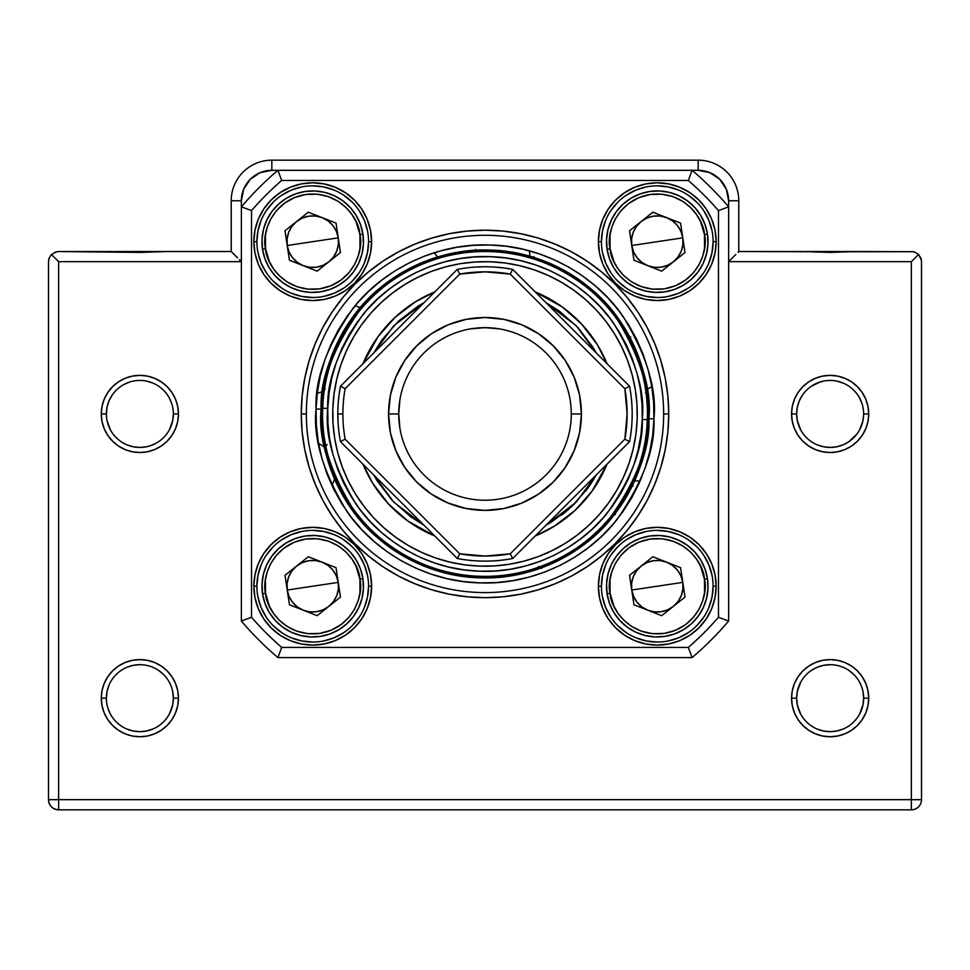 <?xml version="1.0" encoding="UTF-8"?>
<svg xmlns="http://www.w3.org/2000/svg" width="970" height="970" viewBox="0 0 970 970"><rect width="100%" height="100%" fill="white"/><g stroke="black" fill="none" stroke-linecap="round" stroke-linejoin="round"><path stroke-width="1.45" d="M165.737 251.521L139.862 251.521L139.862 252.418L115.03 251.557M856.013 251.521L830.138 251.521L830.138 252.418L812.86 251.897M854.958 251.557L830.138 252.418L805.306 251.557M106.53 417.318L106.36 413.947A33.501 33.501 0 0 0 139.862 447.437A33.501 33.501 0 0 0 173.363 413.947L178.431 413.947A38.57 38.57 0 0 1 139.862 452.517A38.57 38.57 0 0 1 101.28 413.947L106.36 413.947L107.052 407.157L106.36 413.947L107.064 407.145L109.028 400.828L112.071 395.226M106.53 701.54L106.36 698.17A33.501 33.501 0 0 0 139.862 731.671A33.501 33.501 0 0 0 173.363 698.17L178.431 698.17A38.57 38.57 0 0 1 139.862 736.751A38.57 38.57 0 0 1 101.28 698.17L106.36 698.17L107.052 691.392L106.36 698.17L107.064 691.367L109.04 685.062M859.59 714.15L862.948 704.935L863.639 698.17A33.501 33.501 0 0 1 830.138 731.671A33.501 33.501 0 0 1 796.637 698.17L797.34 704.96L796.637 698.17A33.501 33.501 0 0 0 830.138 731.671A33.501 33.501 0 0 0 863.639 698.17L868.72 698.17A38.57 38.57 0 0 1 830.138 736.751A38.57 38.57 0 0 1 791.568 698.17L796.637 698.17L797.34 691.367L796.637 698.17L797.34 691.367L800.699 682.189M859.59 429.916L862.948 420.701L863.639 413.947A33.501 33.501 0 0 1 830.138 447.437A33.501 33.501 0 0 1 796.637 413.947L797.34 420.725L796.637 413.947A33.501 33.501 0 0 0 830.138 447.437A33.501 33.501 0 0 0 863.639 413.947L868.72 413.947A38.57 38.57 0 0 1 830.138 452.517A38.57 38.57 0 0 1 791.568 413.947L796.637 413.947L797.34 407.145L796.637 413.947L797.34 407.145L799.316 400.828L802.348 395.226M116.157 721.85L117.952 723.523L116.157 721.85M116.182 437.64L117.94 439.264L116.182 437.64M129.859 381.974L123.82 384.532M133.072 665.371L139.862 664.68L133.072 665.371L126.67 667.384L133.072 665.371M126.633 444.721L133.072 446.746L139.862 447.437L146.749 446.721M120.971 670.512L123.82 668.766M149.913 730.131L153.102 728.943L146.688 730.968L139.862 731.671L133.072 730.98L126.658 728.967M806.434 721.85L808.24 723.523L806.434 721.85M823.348 665.371L830.138 664.68L823.348 665.371L816.946 667.384L823.348 665.371L816.946 667.384L811.247 670.512L816.946 667.384L823.348 665.371L816.946 667.384M816.91 444.721L823.348 446.746L830.138 447.437L836.964 446.733L843.391 444.709L849.053 441.592L857.031 433.917M806.458 437.64L808.216 439.264L806.458 437.64M816.946 383.15L823.348 381.137L816.946 383.15L823.348 381.137L816.946 383.15L811.247 386.278L820.135 381.974M836.952 730.968L843.391 728.943L836.964 730.968L830.138 731.671L823.348 730.98L816.946 728.967M172.672 420.701L173.363 413.947A33.501 33.501 0 0 1 139.862 447.437A33.501 33.501 0 0 1 106.36 413.947A33.501 33.501 0 0 1 139.862 380.446A33.501 33.501 0 0 1 173.363 413.947L172.672 420.725L173.363 413.947L172.672 420.701L169.301 429.916M164.718 436.403L166.755 433.917M161.153 439.798L163.651 437.518M155.94 443.326L149.913 445.897M112.956 433.905L114.993 436.391M107.052 420.725L110.422 429.928M173.194 694.787L172.66 691.355L173.363 698.17L172.672 704.935L173.363 698.17A33.501 33.501 0 0 1 139.862 731.671A33.501 33.501 0 0 1 106.36 698.17A33.501 33.501 0 0 1 139.862 664.68A33.501 33.501 0 0 1 173.363 698.17L172.672 704.935L169.301 714.15M164.718 720.637L166.755 718.139M155.94 727.561L158.777 725.827M112.956 718.139L114.993 720.625M107.852 708.052L110.422 714.162M853.939 721.741L857.031 718.139M846.216 727.561L849.053 725.827M803.233 718.139L805.27 720.625M797.34 704.96L800.699 714.162M803.233 433.905L805.27 436.391M799.304 427.018L797.34 420.725L800.699 429.928M849.065 441.58L843.391 444.709M107.852 423.817L109.016 427.018M170.975 685.778L169.289 682.165M863.47 694.787L862.791 690.676M861.263 685.778L859.565 682.165M809.477 251.727L738.776 251.521L738.776 200.766A40.607 40.607 0 0 0 698.17 160.159L271.83 160.159A40.607 40.607 0 0 0 231.224 200.766L241.372 200.766L243.688 189.114L250.296 179.232L260.166 172.636L271.83 170.32L698.17 170.32L709.834 172.636L719.704 179.232L726.312 189.114L728.628 200.766L728.628 621.043A319.761 319.761 0 0 1 692.107 657.575L277.893 657.575A319.761 319.761 0 0 1 241.372 621.043L241.372 200.766A30.458 30.458 0 0 1 271.83 170.32L277.893 170.32A319.761 319.761 0 0 0 241.372 206.84L241.372 200.766L231.224 200.766L231.224 251.521L167.192 251.521L139.862 252.418L139.862 251.521L113.987 251.521M732.508 257.79L728.628 261.67L911.351 261.67L911.351 799.68L58.649 799.68L58.649 261.67L241.372 261.67L239.396 259.693L241.372 261.67L58.649 261.67L51.471 254.492L49.276 257.79L48.5 261.67L48.5 799.68L58.649 799.68L58.649 261.67L51.471 254.492L49.276 257.79L51.471 254.492L56.672 251.715L51.471 254.492L49.276 257.79L48.5 261.67L48.5 799.68C49.106 805.852 52.489 809.235 58.649 809.841L911.351 809.841L911.351 799.68L58.649 799.68L58.649 809.841L911.351 809.841A10.149 10.149 0 0 0 921.5 799.68L921.5 261.67L920.724 257.79L918.529 254.492L911.351 261.67L911.351 799.68L921.5 799.68L921.5 261.67L920.724 257.79L921.306 259.693L918.529 254.492L920.724 257.79L918.529 254.492L915.231 252.297L918.529 254.492L915.231 252.297L918.529 254.492L911.351 261.67L728.628 261.67L735.806 254.492M796.637 413.947A33.501 33.501 0 0 1 830.138 380.446A33.501 33.501 0 0 1 863.639 413.947A33.501 33.501 0 0 0 830.138 380.446A33.501 33.501 0 0 0 796.637 413.947L791.568 413.947A38.57 38.57 0 0 1 830.138 375.366A38.57 38.57 0 0 1 868.72 413.947L867.968 406.418L865.773 399.179L862.209 392.51L857.419 386.666L851.575 381.865L844.906 378.3L837.668 376.105L830.138 375.366L822.609 376.105L815.382 378.3L808.713 381.865L802.869 386.666L798.067 392.51L794.503 399.179L792.308 406.418L791.568 413.947L792.308 421.465L794.503 428.704L798.067 435.372L802.869 441.217L808.713 446.018L815.382 449.583L822.609 451.777L830.138 452.517L837.668 451.777L844.906 449.583L851.575 446.018L857.419 441.217L862.209 435.372L865.773 428.704L867.968 421.465L868.72 413.947L863.639 413.947L862.948 420.701M796.637 698.17L791.568 698.17A38.57 38.57 0 0 1 830.138 659.6A38.57 38.57 0 0 1 868.72 698.17L867.968 690.652L865.773 683.413L862.209 676.745L857.419 670.9L851.575 666.099L844.906 662.534L837.668 660.34L830.138 659.6L822.609 660.34L815.382 662.534L808.713 666.099L802.869 670.9L798.067 676.745L794.503 683.413L792.308 690.652L791.568 698.17L792.308 705.699L794.503 712.938L798.067 719.607L802.869 725.451L808.713 730.252L815.382 733.817L822.609 736.012L830.138 736.751L837.668 736.012L844.906 733.817L851.575 730.252L857.419 725.451L862.209 719.607L865.773 712.938L867.968 705.699L868.72 698.17L863.639 698.17L862.948 704.935L863.639 698.17A33.501 33.501 0 0 0 830.138 664.68A33.501 33.501 0 0 0 796.637 698.17A33.501 33.501 0 0 1 830.138 664.68A33.501 33.501 0 0 1 863.639 698.17L862.936 691.355L863.639 698.17L862.936 704.996L863.639 698.17M178.431 698.17L177.692 690.652L175.497 683.413L171.933 676.745L167.131 670.9L161.287 666.099L154.618 662.534L147.391 660.34L139.862 659.6L132.332 660.34L125.094 662.534L118.425 666.099L112.581 670.9L107.791 676.745L104.226 683.413L102.032 690.652L101.28 698.17L102.032 705.699L104.226 712.938L107.791 719.607L112.581 725.451L118.425 730.252L125.094 733.817L132.332 736.012L139.862 736.751L147.391 736.012L154.618 733.817L161.287 730.252L167.131 725.451L171.933 719.607L175.497 712.938L177.692 705.699L178.431 698.17L173.363 698.17A33.501 33.501 0 0 0 139.862 664.68A33.501 33.501 0 0 0 106.36 698.17L101.28 698.17A38.57 38.57 0 0 1 139.862 659.6A38.57 38.57 0 0 1 178.431 698.17M178.431 413.947L177.692 406.418L175.497 399.179L171.933 392.51L167.131 386.666L161.287 381.865L154.618 378.3L147.391 376.105L139.862 375.366L132.332 376.105L125.094 378.3L118.425 381.865L112.581 386.666L107.791 392.51L104.226 399.179L102.032 406.418L101.28 413.947L102.032 421.465L104.226 428.704L107.791 435.372L112.581 441.217L118.425 446.018L125.094 449.583L132.332 451.777L139.862 452.517L147.391 451.777L154.618 449.583L161.287 446.018L167.131 441.217L171.933 435.372L175.497 428.704L177.692 421.465L178.431 413.947L173.363 413.947A33.501 33.501 0 0 0 139.862 380.446A33.501 33.501 0 0 0 106.36 413.947L101.28 413.947A38.57 38.57 0 0 1 139.862 375.366A38.57 38.57 0 0 1 178.431 413.947M857.468 251.521L913.328 251.715L850.811 251.727M850.751 251.727L830.138 252.418L830.138 251.521L804.263 251.521M112.532 251.521L58.649 251.521L54.769 252.297L58.649 251.521L139.862 252.418L160.523 251.727M709.834 172.636L715.096 175.449M800.699 397.955L799.316 400.828M805.294 391.468L803.257 393.965M857.031 393.965L854.994 391.48M862.136 404.041L859.565 397.93M863.47 410.553L862.936 407.121M805.294 675.702L803.257 678.188M814.097 668.766L811.247 670.512M853.939 674.599L849.065 670.525L853.939 674.599M857.031 678.2L854.994 675.714M862.136 688.276L860.972 685.062M110.422 682.189L109.028 685.062M115.018 675.702L112.969 678.188M129.859 666.208L126.67 667.384M163.663 674.599L158.777 670.525L163.663 674.599M166.755 678.2L164.718 675.714M171.86 688.276L170.684 685.062M110.422 397.955L109.028 400.828M115.018 391.468L112.969 393.965M166.755 393.965L164.718 391.48M171.86 404.041L169.289 397.93M173.194 410.553L172.66 407.121M836.928 381.137L843.391 383.174M862.936 420.762L863.639 413.947M851.599 723.899L852.485 723.135M146.64 381.137L153.054 383.15M173.363 698.17L172.66 704.996L173.363 698.17L172.66 691.355M161.311 723.899L162.208 723.135M172.66 420.762L173.363 413.947M164.682 251.557L160.462 251.727M231.988 252.297L234.194 254.492L231.224 251.521L231.224 200.766A40.607 40.607 0 0 1 271.83 160.159L271.83 170.32L271.83 160.159L698.17 160.159A40.607 40.607 0 0 1 738.776 200.766L728.628 200.766L728.628 206.84A319.761 319.761 0 0 0 692.107 170.32L698.17 170.32A30.458 30.458 0 0 1 728.628 200.766L738.776 200.766L738.776 251.521L738.012 252.297M237.492 257.79L234.194 254.492L237.492 257.79M698.17 160.159L698.17 170.32L698.17 160.159M48.694 259.693L49.276 257.79M58.649 799.68L48.5 799.68A10.149 10.149 0 0 0 58.649 809.841L58.649 799.68M911.351 799.68L911.351 809.841A10.149 10.149 0 0 0 921.5 799.68L911.351 799.68M913.328 251.715L915.231 252.297M231.224 251.521L167.192 251.521M802.808 251.521L738.776 251.521M467.055 267.853L459.768 268.933M485 266.75C452.457 269.114 452.457 269.114 485 266.75L475.361 267.065M338.906 431.88L339.985 439.18M337.803 413.947C340.167 446.491 340.167 446.491 337.803 413.947A147.197 147.197 0 0 0 340.446 441.653L345.138 439.18A142.117 142.117 0 0 1 342.883 413.947L337.803 413.947A147.197 147.197 0 0 1 340.446 386.23L457.294 269.381A147.197 147.197 0 0 1 512.706 269.381L629.554 386.23A147.197 147.197 0 0 1 629.554 441.653L512.706 558.502A147.197 147.197 0 0 1 457.294 558.502L340.446 441.653A147.197 147.197 0 0 1 337.803 413.947L342.883 413.947A142.117 142.117 0 0 1 345.138 388.703L459.768 274.086L485 271.83L510.232 274.086L624.862 388.703L627.117 413.947L624.862 439.18L510.232 553.797L485 556.053L459.768 553.797L345.138 439.18A142.117 142.117 0 0 1 345.138 388.703L340.446 386.23A147.197 147.197 0 0 0 337.803 413.947L338.13 423.587M399.919 428.303L398.718 414.032M398.803 409.97L398.718 413.947A86.281 86.281 0 0 1 485 327.654A86.281 86.281 0 0 1 571.281 413.947A86.281 86.281 0 0 0 485 327.654A86.281 86.281 0 0 0 398.718 413.947L388.57 413.947A96.43 96.43 0 0 1 485 317.505A96.43 96.43 0 0 1 581.43 413.947L579.587 395.129L574.094 377.039L565.183 360.367L553.191 345.757L538.58 333.753L521.909 324.841L503.818 319.36L485 317.505L466.182 319.36L448.091 324.841L431.42 333.753L416.809 345.757L404.817 360.367L395.905 377.039L390.413 395.129L388.57 413.947L390.413 432.753L395.905 450.844L404.817 467.516L416.809 482.138L431.42 494.13L448.091 503.042L466.182 508.522L485 510.378L503.818 508.522L521.909 503.042L538.58 494.13L553.191 482.138L565.183 467.516L574.094 450.844L579.587 432.753L581.43 413.947L571.281 413.947L581.43 413.947A96.43 96.43 0 0 1 485 510.378A96.43 96.43 0 0 1 388.57 413.947L398.718 413.947A86.281 86.281 0 0 0 485 500.229A86.281 86.281 0 0 0 571.281 413.947A86.281 86.281 0 0 1 485 500.229A86.281 86.281 0 0 1 398.718 413.947L398.803 417.924M470.644 328.854L485 327.654L499.368 328.866M338.13 404.296L338.882 396.209M494.639 267.065L502.727 267.817M501.878 329.327L503.757 329.715M488.977 327.751L481.035 327.751M399.919 399.579L398.718 413.947M339.985 388.703L338.894 396.136M510.232 268.933L502.799 267.829M629.554 386.23L512.706 269.381L510.232 274.086L624.862 388.703L629.554 386.23A147.197 147.197 0 0 1 632.197 413.947A147.197 147.197 0 0 0 629.554 386.23L624.862 388.703A142.117 142.117 0 0 1 624.862 439.18L510.232 553.797A142.117 142.117 0 0 1 459.768 553.797L457.294 558.502A147.197 147.197 0 0 0 512.706 558.502L510.232 553.797L512.706 558.502L629.554 441.653L624.862 439.18L629.554 441.653A147.197 147.197 0 0 0 632.197 413.947M457.294 558.502L459.768 553.797L345.138 439.18L340.446 441.653L457.294 558.502M340.446 386.23L345.138 388.703L459.768 274.086L457.294 269.381L340.446 386.23M459.768 274.086A142.117 142.117 0 0 1 510.232 274.086L512.706 269.381A147.197 147.197 0 0 0 457.294 269.381L459.768 274.086M546.219 525.085L551.748 521.86L571.512 506.764L587.966 488.104L596.259 474.948L590.39 484.612M586.365 490.274L585.71 491.135M568.675 509.335L561.436 515.228M322.683 408.224A162.414 162.414 0 0 1 490.711 251.618A162.414 162.414 0 0 1 647.317 419.658C650.482 391.516 640.794 358.67 618.278 321.118C594.598 285.386 545.831 252.915 490.711 251.618C435.627 249.035 384.702 278.002 358.573 311.976C333.474 347.854 321.507 379.937 322.683 408.224L327.751 408.406C326.623 381.004 338.203 349.928 362.525 315.165C387.842 282.246 437.179 254.188 490.529 256.698C543.94 257.947 591.179 289.399 614.119 324.016C635.932 360.404 645.305 392.219 642.249 419.476L647.317 419.658L642.249 419.476L640.952 434.863L638.139 450.044L633.871 464.885L628.16 479.228L621.067 492.942L612.676 505.903L603.037 517.98L592.282 529.038L580.484 539.005L567.765 547.759L554.246 555.228L540.06 561.339L525.352 566.019L510.244 569.245L494.906 570.978L479.471 571.184L464.084 569.887L448.892 567.086L434.063 562.806L419.707 557.095L405.993 550.014L393.044 541.612L380.967 531.984L369.897 521.217L359.943 509.42L351.176 496.701L343.707 483.181L337.608 469.007L332.916 454.287L329.691 439.192L327.969 423.854L327.751 408.406L329.048 393.02L331.861 377.839L336.129 362.998L341.84 348.654L348.933 334.941L357.324 321.979L366.963 309.915L377.718 298.845L389.516 288.878L402.235 280.124L415.754 272.655L429.94 266.544L444.648 261.864L459.756 258.638L475.094 256.917L490.529 256.698L505.916 257.996L521.108 260.797L535.937 265.077L550.293 270.788L564.006 277.869L576.956 286.271L589.033 295.898L600.103 306.665L610.057 318.463L618.824 331.182L626.293 344.702L632.391 358.876L637.084 373.595L640.309 388.691L642.031 404.041L642.249 419.476C643.377 446.879 631.797 477.955 607.475 512.718C582.158 545.637 532.821 573.694 479.471 571.184C426.06 569.936 378.821 538.483 355.881 503.866C334.068 467.479 324.695 435.663 327.751 408.406L322.683 408.224C319.518 436.367 329.206 469.213 351.722 506.764C375.402 542.497 424.169 574.967 479.289 576.265C534.373 578.847 585.298 549.881 611.427 515.907C636.526 480.029 648.494 447.946 647.317 419.658A162.414 162.414 0 0 1 479.289 576.265A162.414 162.414 0 0 1 322.683 408.224M596.259 352.934L576.156 325.665L546.013 302.688L559.169 310.982L577.829 327.423L592.925 347.199L596.259 352.934M423.987 302.688L393.699 325.823L373.741 352.934L382.034 339.779L398.488 321.118L418.252 306.023L423.987 302.676M362.974 363.701A131.969 131.969 0 0 1 434.754 291.921L415.584 301.706L395.02 317.408L377.924 336.808L362.974 363.701M535.246 291.921A131.969 131.969 0 0 1 607.026 363.701L597.241 344.532L581.539 323.968L562.127 306.859L535.246 291.921M623.54 477.119L616.678 490.396L623.54 477.119L629.069 463.236L633.204 448.88L635.92 434.184L637.169 419.295A152.266 152.266 0 0 1 479.641 566.116A152.266 152.266 0 0 1 332.831 408.588A152.266 152.266 0 0 1 490.359 261.767A152.266 152.266 0 0 1 637.169 419.295L636.963 404.357L635.289 389.503L632.173 374.893L627.638 360.658L621.734 346.933L627.638 360.658M552.015 550.669L538.289 556.586L552.015 550.669L565.086 543.442L577.392 534.967L588.814 525.328L599.23 514.621L608.554 502.933L616.678 490.396M421.817 552.488L408.54 545.625L421.817 552.488L435.7 558.005L450.056 562.151L464.751 564.855L479.641 566.116L494.591 565.91L509.432 564.237L524.055 561.121L538.289 556.586M348.266 480.95L342.361 467.225L348.266 480.95L355.493 494.033L363.968 506.34L373.608 517.762L384.326 528.177L396.002 537.489L408.54 545.625M346.46 350.764L353.322 337.487L346.46 350.764L340.931 364.647L336.796 379.003L334.08 393.699L332.831 408.588L333.037 423.526L334.711 438.379L337.827 452.99L342.361 467.225M417.985 277.214L431.711 271.297L417.985 277.214L404.914 284.44L392.607 292.916L381.186 302.555L370.77 313.262L361.446 324.95L353.322 337.487M548.183 275.407L561.46 282.258L548.183 275.407L534.3 269.878L519.944 265.731L505.249 263.028L490.359 261.767L475.409 261.973L460.568 263.646L445.945 266.762L431.711 271.297M607.026 464.193A131.969 131.969 0 0 1 535.246 535.961L554.416 526.176L574.98 510.475L592.076 491.075L607.026 464.181M434.754 535.961A131.969 131.969 0 0 1 362.974 464.193L372.759 483.351L388.461 503.915L407.873 521.023L434.754 535.973M621.734 346.933L614.507 333.85L606.032 321.543L596.392 310.121L585.674 299.706L573.997 290.394L561.46 282.258M373.741 474.948L377.075 480.683L392.171 500.459L410.831 516.901L423.987 525.207L393.844 502.217L373.741 474.961M546.013 525.194L576.301 502.06L596.259 474.961L593.07 480.441M574.81 503.575L573.294 505.079M565.158 512.318L562.382 514.512M337.718 482.417L336.445 483.29L337.718 482.417M574.786 551.118L573.743 549.978L574.786 551.118M640.079 481.156L634.695 480.793M437.082 256.286L434.245 252.721L437.494 257.038M322.537 391.965L317.263 393.141L321.688 392.038M360.209 307.623L355.141 305.756M653.95 418.882C657.054 389.588 646.784 355.469 623.116 316.535C598.26 279.493 547.31 246.004 489.947 244.998C432.608 242.645 379.791 273.103 352.813 308.618C326.914 346.108 314.656 379.573 316.05 409L321.131 409.146C319.773 380.604 331.655 348.145 356.778 311.782C382.956 277.323 434.184 247.799 489.789 250.066C545.443 251.048 594.852 283.531 618.969 319.457C641.922 357.227 651.888 390.316 648.869 418.737L653.95 418.882L648.869 418.737A163.942 163.942 0 0 1 480.211 577.817A163.942 163.942 0 0 1 321.131 409.146A163.942 163.942 0 0 1 489.789 250.066A163.942 163.942 0 0 1 648.869 418.737C650.227 447.279 638.345 479.738 613.222 516.101C587.044 550.56 535.816 580.096 480.211 577.817C424.557 576.835 375.147 544.352 351.031 508.425C328.078 470.656 318.111 437.567 321.131 409.146L316.05 409C312.946 438.294 323.216 472.414 346.884 511.36C371.74 548.389 422.69 581.879 480.053 582.885C537.392 585.237 590.209 554.791 617.187 519.265C643.086 481.775 655.344 448.31 653.95 418.882L653.61 402.308L651.658 385.83L648.105 369.631L642.977 353.856L636.32 338.663L628.221 324.186L618.727 310.582L607.96 297.972L595.992 286.477L582.97 276.22L569.002 267.271L554.222 259.754L538.774 253.703L522.806 249.205L506.473 246.295L489.947 244.998L473.36 245.325L456.894 247.277L440.683 250.842L424.908 255.971L409.716 262.615L395.251 270.727L381.646 280.209L369.036 290.988L357.542 302.943L347.272 315.965L338.336 329.945L330.806 344.726L324.768 360.173L320.27 376.13L317.348 392.462L316.05 409L316.39 425.587L318.342 442.053L321.894 458.252L327.023 474.027L333.68 489.219L341.779 503.697L351.273 517.301L362.04 529.911L374.008 541.405L387.03 551.663L400.998 560.611L415.778 568.129L431.226 574.179L447.194 578.678L463.527 581.588L480.053 582.885L496.64 582.558L513.106 580.606L529.317 577.041L545.091 571.912L560.284 565.267L574.749 557.156L588.353 547.674L600.963 536.895L612.458 524.94L622.728 511.917L631.664 497.937L639.194 483.157L645.232 467.71L649.73 451.753L652.652 435.421L653.95 418.882M647.075 389.249L645.608 389.734L647.075 389.249M647.875 388.946L651.804 386.642M323.071 386.739L325.192 388.946L323.071 386.739M475.203 251.181L474.548 250.333M534.737 257.729L533.233 258.857L534.737 257.729M611.306 309.418L609.427 309.551L611.306 309.418M564.88 272.521L564.661 270.654L564.88 272.521M648.506 394.608L645.377 392.911M628.657 338.154L629.481 336.469L628.657 338.154M363.568 303.804L363.956 305.635L363.568 303.804M442.247 256.068L441.726 257.389M389.54 282.537L388.194 282.125L389.54 282.537M481.29 577.841L481.738 577.186M327.048 444.49L325.811 446.188M633.083 486.2L631.361 483.108L633.083 486.2M613.61 513.13L615.029 513.154L613.61 513.13M570.493 553.373L570.627 551.954L570.493 553.373M333.656 355.008L332.286 355.384M538.665 566.407L541.648 568.42L538.665 566.407M448.201 572.142L448.928 573.864L448.201 572.142M368.297 528.529L368.515 527.122L368.297 528.529M397.518 552.597L398.124 551.178L397.518 552.597M607.996 305.55L607.014 306.75L607.996 305.55M486.37 577.877L486.103 576.362L486.37 577.877M529.875 256.262L529.462 250.878M601.436 241.675L598.393 241.675A58.879 58.879 0 0 1 657.272 182.796A58.879 58.879 0 0 1 716.151 241.675L715.011 230.181L711.665 219.135L706.221 208.962L698.897 200.038L689.985 192.715L679.8 187.271L668.754 183.924L657.272 182.796L645.79 183.924L634.744 187.271L624.559 192.715L615.635 200.038L608.311 208.962L602.879 219.135L599.521 230.181L598.393 241.675L599.521 253.158L602.879 264.204L608.311 274.377L615.635 283.301L624.559 290.624L634.744 296.068L645.79 299.415L657.272 300.542L668.754 299.415L679.8 296.068L689.985 290.624L698.897 283.301L706.221 274.377L711.665 264.204L715.011 253.158L716.151 241.675L713.108 241.675A55.836 55.836 0 0 0 657.272 185.84A55.836 55.836 0 0 0 601.436 241.675A55.836 55.836 0 0 1 657.272 185.84A55.836 55.836 0 0 1 713.108 241.675A55.836 55.836 0 0 1 657.272 297.499A55.836 55.836 0 0 1 601.436 241.675A55.836 55.836 0 0 0 657.272 297.499A55.836 55.836 0 0 0 713.108 241.675L716.151 241.675A58.879 58.879 0 0 1 657.272 300.542A58.879 58.879 0 0 1 598.393 241.675L601.436 241.675L602.515 230.775L605.692 220.299M601.436 586.207L598.393 586.207A58.879 58.879 0 0 1 657.272 527.341A58.879 58.879 0 0 1 716.151 586.207L715.011 574.725L711.665 563.679L706.221 553.506L698.897 544.582L689.985 537.259L679.8 531.815L668.754 528.468L657.272 527.341L645.79 528.468L634.744 531.815L624.559 537.259L615.635 544.582L608.311 553.506L602.879 563.679L599.521 574.725L598.393 586.207L599.521 597.702L602.879 608.748L608.311 618.921L615.635 627.845L624.559 635.168L634.744 640.612L645.79 643.959L657.272 645.086L668.754 643.959L679.8 640.612L689.985 635.168L698.897 627.845L706.221 618.921L711.665 608.748L715.011 597.702L716.151 586.207L713.108 586.207A55.836 55.836 0 0 0 657.272 530.384A55.836 55.836 0 0 0 601.436 586.207A55.836 55.836 0 0 1 657.272 530.384A55.836 55.836 0 0 1 713.108 586.207A55.836 55.836 0 0 1 657.272 642.043A55.836 55.836 0 0 1 601.436 586.207A55.836 55.836 0 0 0 657.272 642.043A55.836 55.836 0 0 0 713.108 586.207L716.151 586.207A58.879 58.879 0 0 1 657.272 645.086A58.879 58.879 0 0 1 598.393 586.207L601.436 586.207L602.515 575.319L605.692 564.843M256.892 586.207L253.849 586.207A58.879 58.879 0 0 1 312.728 527.341A58.879 58.879 0 0 1 371.607 586.207L370.479 574.725L367.121 563.679L361.689 553.506L354.365 544.582L345.441 537.259L335.256 531.815L324.21 528.468L312.728 527.341L301.246 528.468L290.2 531.815L280.015 537.259L271.103 544.582L263.779 553.506L258.335 563.679L254.989 574.725L253.849 586.207L254.989 597.702L258.335 608.748L263.779 618.921L271.103 627.845L280.015 635.168L290.2 640.612L301.246 643.959L312.728 645.086L324.21 643.959L335.256 640.612L345.441 635.168L354.365 627.845L361.689 618.921L367.121 608.748L370.479 597.702L371.607 586.207L368.564 586.207A55.836 55.836 0 0 0 312.728 530.384A55.836 55.836 0 0 0 256.892 586.207A55.836 55.836 0 0 1 312.728 530.384A55.836 55.836 0 0 1 368.564 586.207A55.836 55.836 0 0 1 312.728 642.043A55.836 55.836 0 0 1 256.892 586.207A55.836 55.836 0 0 0 312.728 642.043A55.836 55.836 0 0 0 368.564 586.207L371.607 586.207A58.879 58.879 0 0 1 312.728 645.086A58.879 58.879 0 0 1 253.849 586.207L256.892 586.207L257.971 575.319L261.148 564.843M256.892 241.675L253.849 241.675A58.879 58.879 0 0 1 312.728 182.796A58.879 58.879 0 0 1 371.607 241.675L370.479 230.181L367.121 219.135L361.689 208.962L354.365 200.038L345.441 192.715L335.256 187.271L324.21 183.924L312.728 182.796L301.246 183.924L290.2 187.271L280.015 192.715L271.103 200.038L263.779 208.962L258.335 219.135L254.989 230.181L253.849 241.675L254.989 253.158L258.335 264.204L263.779 274.377L271.103 283.301L280.015 290.624L290.2 296.068L301.246 299.415L312.728 300.542L324.21 299.415L335.256 296.068L345.441 290.624L354.365 283.301L361.689 274.377L367.121 264.204L370.479 253.158L371.607 241.675L368.564 241.675A55.836 55.836 0 0 0 312.728 185.84A55.836 55.836 0 0 0 256.892 241.675A55.836 55.836 0 0 1 312.728 185.84A55.836 55.836 0 0 1 368.564 241.675A55.836 55.836 0 0 1 312.728 297.499A55.836 55.836 0 0 1 256.892 241.675A55.836 55.836 0 0 0 312.728 297.499A55.836 55.836 0 0 0 368.564 241.675L371.607 241.675A58.879 58.879 0 0 1 312.728 300.542A58.879 58.879 0 0 1 253.849 241.675L256.892 241.675L257.971 230.775L261.148 220.299M306.338 413.947A178.662 178.662 0 0 0 485 592.597A178.662 178.662 0 0 0 663.662 413.947L668.73 413.947A183.73 183.73 0 0 1 485 597.678A183.73 183.73 0 0 1 301.27 413.947L306.338 413.947A178.662 178.662 0 0 1 485 235.286A178.662 178.662 0 0 1 663.662 413.947A178.662 178.662 0 0 1 485 592.597A178.662 178.662 0 0 1 306.338 413.947L301.27 413.947L302.143 431.953L304.798 449.789L309.175 467.273L315.25 484.26L322.962 500.556L332.225 516.016L342.968 530.505L355.081 543.867L368.442 555.968L382.92 566.71L398.391 575.986L414.687 583.697L431.662 589.772L449.158 594.149L466.994 596.792L485 597.678L503.006 596.792L520.841 594.149L538.338 589.772L555.313 583.697L571.609 575.986L587.08 566.71L601.558 555.968L614.919 543.867L627.032 530.505L637.775 516.016L647.038 500.556L654.75 484.26L660.825 467.273L665.202 449.789L667.857 431.953L668.73 413.947L667.857 395.93L665.202 378.094L660.825 360.61L654.75 343.635L647.038 327.326L637.775 311.867L627.032 297.378L614.919 284.016L601.558 271.915L587.08 261.173L571.609 251.897L555.313 244.197L538.338 238.123L520.841 233.734L503.006 231.09L485 230.205L466.994 231.09L449.158 233.734L431.662 238.123L414.687 244.197L398.391 251.897L382.92 261.173L368.442 271.915L355.081 284.016L342.968 297.378L332.225 311.867L322.962 327.326L315.25 343.635L309.175 360.61L304.798 378.094L302.143 395.93L301.27 413.947A183.73 183.73 0 0 1 485 230.205A183.73 183.73 0 0 1 668.73 413.947L663.662 413.947A178.662 178.662 0 0 0 485 235.286A178.662 178.662 0 0 0 306.338 413.947M718.479 210.599L718.479 617.284A309.612 309.612 0 0 1 688.336 647.414L281.664 647.414A309.612 309.612 0 0 1 251.521 617.284L251.521 210.599A309.612 309.612 0 0 1 281.664 180.468L688.336 180.468A309.612 309.612 0 0 1 718.479 210.599L728.628 206.84L718.479 210.599L718.479 617.284A309.612 309.612 0 0 1 688.336 647.414L692.107 657.575A319.761 319.761 0 0 0 728.628 621.043L718.479 617.284L728.628 621.043L728.628 206.84A319.761 319.761 0 0 0 692.107 170.32L688.336 180.468A309.612 309.612 0 0 1 718.479 210.599M241.372 206.84A319.761 319.761 0 0 1 277.893 170.32L278.196 171.132L277.893 170.32L692.107 170.32L688.336 180.468L281.664 180.468L278.196 171.132L281.664 180.468A309.612 309.612 0 0 0 251.521 210.599L247.738 209.193L251.521 210.599L251.521 617.284L241.372 621.043A319.761 319.761 0 0 0 277.893 657.575L281.664 647.414A309.612 309.612 0 0 1 251.521 617.284L241.372 621.043L241.372 206.84L247.738 209.193L241.372 206.84M368.442 271.915L382.92 261.173M414.687 244.197L415.536 243.846M627.032 297.378L637.775 311.867M654.75 343.635L655.102 344.483M601.558 555.968L587.08 566.71M555.313 583.697L554.464 584.037M342.968 530.505L332.225 516.016M315.25 484.26L314.898 483.399M368.564 586.207L367.484 597.108L364.308 607.584M359.155 617.235L352.207 625.686M343.744 632.634L334.092 637.799L323.616 640.976M312.728 642.043L301.84 640.976L291.364 637.799M281.712 632.634L273.249 625.686M266.301 617.235L261.148 607.584L257.971 597.108M266.301 555.192L273.249 546.728M281.712 539.793L291.364 534.628L301.84 531.451M312.728 530.384L323.616 531.451L334.092 534.628M343.744 539.793L352.207 546.728M359.155 555.192L364.308 564.843L367.484 575.319M713.108 586.207L712.029 597.108L708.852 607.584M703.699 617.235L696.751 625.686M688.288 632.634L678.636 637.799L668.16 640.976M657.272 642.043L646.384 640.976L635.908 637.799M626.256 632.634L617.793 625.686M610.845 617.235L605.692 607.584L602.515 597.108M610.845 555.192L617.793 546.728M626.256 539.793L635.908 534.628L646.384 531.451M657.272 530.384L668.16 531.451L678.636 534.628M688.288 539.793L696.751 546.728M703.699 555.192L708.852 564.843L712.029 575.319M713.108 241.675L712.029 252.564L708.852 263.04M703.699 272.691L696.751 281.154M688.288 288.09L678.636 293.255L668.16 296.432M657.272 297.499L646.384 296.432L635.908 293.255M626.256 288.09L617.793 281.154M610.845 272.691L605.692 263.04L602.515 252.564M610.845 210.648L617.793 202.196M626.256 195.249L635.908 190.084L646.384 186.907M657.272 185.84L668.16 186.907L678.636 190.084M688.288 195.249L696.751 202.196M703.699 210.648L708.852 220.299L712.029 230.775M368.564 241.675L367.484 252.564L364.308 263.04M359.155 272.691L352.207 281.154M343.744 288.09L334.092 293.255L323.616 296.432M312.728 297.499L301.84 296.432L291.364 293.255M281.712 288.09L273.249 281.154M266.301 272.691L261.148 263.04L257.971 252.564M266.301 210.648L273.249 202.196M281.712 195.249L291.364 190.084L301.84 186.907M312.728 185.84L323.616 186.907L334.092 190.084M343.744 195.249L352.207 202.196M359.155 210.648L364.308 220.299L367.484 230.775M688.336 647.414L281.664 647.414L277.893 657.575L692.107 657.575L688.336 647.414M312.728 241.675L338.251 237.844C339.379 247.532 336.226 255.534 328.806 261.851C320.985 267.671 312.473 268.957 303.283 265.683C294.334 261.815 288.975 255.086 287.205 245.495L312.728 241.675L287.205 245.495L289.072 251.97L292.54 257.741L297.39 262.421L303.283 265.683L309.818 267.308L316.559 267.187L323.034 265.331L328.806 261.851L333.486 257.001L336.748 251.109L338.372 244.573L338.251 237.844L336.384 231.369L332.916 225.598L328.066 220.917L322.173 217.656L315.638 216.031L308.896 216.152L302.422 218.007L296.65 221.487L291.982 226.337L288.72 232.23L287.084 238.765L287.205 245.495C286.077 235.819 289.23 227.804 296.65 221.487C304.483 215.667 312.983 214.394 322.173 217.656C331.122 221.524 336.481 228.253 338.251 237.844L312.728 241.675M262.531 249.205A50.755 50.755 0 0 1 305.198 191.478A50.755 50.755 0 0 1 362.925 234.134L363.423 244.076L361.98 253.922L358.645 263.294L353.553 271.842L346.884 279.227L338.894 285.156L329.909 289.436L320.258 291.861L310.327 292.37L300.482 290.927L291.109 287.593L282.561 282.488L275.177 275.819L269.236 267.841L264.968 258.857L262.531 249.205L262.033 239.263L263.476 229.417L266.811 220.044L271.915 211.508L278.584 204.124L286.562 198.183L295.547 193.915L305.198 191.478L315.129 190.969L324.974 192.412L334.347 195.746L342.895 200.851L350.279 207.519L356.22 215.498L360.488 224.494L362.925 234.134A50.755 50.755 0 0 1 320.258 291.861A50.755 50.755 0 0 1 262.531 249.205L265.55 248.756C261.548 235.092 270.933 200.366 305.647 194.485C340.712 190.156 359.567 220.02 359.906 234.594L362.925 234.134A50.755 50.755 0 0 0 305.198 191.478A50.755 50.755 0 0 0 262.531 249.205A50.755 50.755 0 0 0 320.258 291.861A50.755 50.755 0 0 0 362.925 234.134L359.906 234.594C363.908 248.247 354.523 282.973 319.809 288.854C284.743 293.195 265.889 263.319 265.55 248.756L262.531 249.205M336.032 223.112L340.458 252.576L317.154 271.139L340.458 252.576L336.032 223.112L308.302 212.2L336.032 223.112M289.424 260.239L317.154 271.139L289.424 260.239L284.998 230.763L308.302 212.2L284.998 230.763L289.424 260.239M359.906 234.594L356.038 221.657L352.037 214.637L346.229 207.701L338.421 201.469L328.684 196.704L317.481 194.194L305.647 194.485L294.25 197.686L284.283 203.373L276.365 210.781L270.739 219.026L267.211 227.356L265.453 235.261L265.55 248.756L269.417 261.682L273.419 268.714L279.227 275.65L287.035 281.87L296.771 286.635L307.975 289.145L319.809 288.854L331.207 285.653L341.185 279.966L349.091 272.558L354.729 264.313L358.245 255.983L360.003 248.09L359.906 234.594M312.728 586.207L338.251 582.388C339.379 592.064 336.226 600.078 328.806 606.395C320.985 612.216 312.473 613.489 303.283 610.227C294.334 606.359 288.975 599.63 287.205 590.039L312.728 586.207L287.205 590.039L289.072 596.514L292.54 602.285L297.39 606.965L303.283 610.227L309.818 611.852L316.559 611.73L323.034 609.875L328.806 606.395L333.486 601.545L336.748 595.653L338.372 589.117L338.251 582.388L336.384 575.913L332.916 570.142L328.066 565.462L322.173 562.2L315.638 560.575L308.896 560.696L302.422 562.551L296.65 566.031L291.982 570.881L288.72 576.774L287.084 583.309L287.205 590.039C286.077 580.351 289.23 572.348 296.65 566.031C304.483 560.211 312.983 558.926 322.173 562.2C331.122 566.068 336.481 572.797 338.251 582.388L312.728 586.207M262.531 593.749A50.755 50.755 0 0 1 305.198 536.022A50.755 50.755 0 0 1 362.925 578.678L363.423 588.62L361.98 598.466L358.645 607.838L353.553 616.374L346.884 623.759L338.894 629.7L329.909 633.968L320.258 636.405L310.327 636.914L300.482 635.471L291.109 632.137L282.561 627.032L275.177 620.363L269.236 612.385L264.968 603.388L262.531 593.749L262.033 583.807L263.476 573.961L266.811 564.588L271.915 556.053L278.584 548.668L286.562 542.727L295.547 538.459L305.198 536.022L315.129 535.513L324.974 536.956L334.347 540.29L342.895 545.395L350.279 552.063L356.22 560.042L360.488 569.038L362.925 578.678A50.755 50.755 0 0 1 320.258 636.405A50.755 50.755 0 0 1 262.531 593.749L265.55 593.288C261.548 579.636 270.933 544.91 305.647 539.029C340.712 534.7 359.567 564.564 359.906 579.126L362.925 578.678A50.755 50.755 0 0 0 305.198 536.022A50.755 50.755 0 0 0 262.531 593.749A50.755 50.755 0 0 0 320.258 636.405A50.755 50.755 0 0 0 362.925 578.678L359.906 579.126C363.908 592.791 354.523 627.517 319.809 633.398C284.743 637.726 265.889 607.863 265.55 593.288L262.531 593.749M336.032 567.656L340.458 597.12L317.154 615.683L340.458 597.12L336.032 567.656L308.302 556.744L336.032 567.656M289.424 604.771L317.154 615.683L289.424 604.771L284.998 575.307L308.302 556.744L284.998 575.307L289.424 604.771M359.906 579.126L356.038 566.201L352.037 559.169L346.229 552.233L338.421 546.013L328.684 541.248L317.481 538.738L305.647 539.029L294.25 542.23L284.283 547.917L276.365 555.325L270.739 563.57L267.211 571.9L265.453 579.793L265.55 593.288L269.417 606.226L273.419 613.258L279.227 620.182L287.035 626.414L296.771 631.179L307.975 633.689L319.809 633.398L331.207 630.197L341.185 624.51L349.091 617.102L354.729 608.857L358.245 600.527L360.003 592.621L359.906 579.126M657.272 241.675L682.795 237.844C683.923 247.532 680.77 255.534 673.35 261.851C665.517 267.671 657.017 268.957 647.827 265.683C638.878 261.815 633.519 255.086 631.749 245.495L657.272 241.675L631.749 245.495L633.616 251.97L637.084 257.741L641.934 262.421L647.827 265.683L654.362 267.308L661.103 267.187L667.578 265.331L673.35 261.851L678.018 257.001L681.279 251.109L682.916 244.573L682.795 237.844L680.928 231.369L677.46 225.598L672.61 220.917L666.717 217.656L660.182 216.031L653.44 216.152L646.966 218.007L641.194 221.487L636.514 226.337L633.252 232.23L631.628 238.765L631.749 245.495C630.621 235.819 633.774 227.804 641.194 221.487C649.015 215.667 657.527 214.394 666.717 217.656C675.666 221.524 681.025 228.253 682.795 237.844L657.272 241.675M607.074 249.205A50.755 50.755 0 0 1 649.742 191.478A50.755 50.755 0 0 1 707.469 234.134L707.967 244.076L706.524 253.922L703.189 263.294L698.085 271.842L691.416 279.227L683.438 285.156L674.453 289.436L664.802 291.861L654.871 292.37L645.026 290.927L635.653 287.593L627.105 282.488L619.721 275.819L613.78 267.841L609.512 258.857L607.074 249.205L606.577 239.263L608.02 229.417L611.355 220.044L616.447 211.508L623.116 204.124L631.106 198.183L640.091 193.915L649.742 191.478L659.673 190.969L669.518 192.412L678.891 195.746L687.439 200.851L694.823 207.519L700.764 215.498L705.032 224.494L707.469 234.134A50.755 50.755 0 0 1 664.802 291.861A50.755 50.755 0 0 1 607.074 249.205L610.094 248.756C606.092 235.092 615.477 200.366 650.191 194.485C685.256 190.156 704.111 220.02 704.45 234.594L707.469 234.134A50.755 50.755 0 0 0 649.742 191.478A50.755 50.755 0 0 0 607.074 249.205A50.755 50.755 0 0 0 664.802 291.861A50.755 50.755 0 0 0 707.469 234.134L704.45 234.594C708.452 248.247 699.067 282.973 664.353 288.854C629.287 293.195 610.433 263.319 610.094 248.756L607.074 249.205M680.576 223.112L685.002 252.576L661.698 271.139L685.002 252.576L680.576 223.112L652.846 212.2L680.576 223.112M633.968 260.239L661.698 271.139L633.968 260.239L629.542 230.763L652.846 212.2L629.542 230.763L633.968 260.239M704.45 234.594L700.582 221.657L696.581 214.637L690.773 207.701L682.965 201.469L673.228 196.704L662.025 194.194L650.191 194.485L638.793 197.686L628.815 203.373L620.909 210.781L615.271 219.026L611.755 227.356L609.997 235.261L610.094 248.756L613.962 261.682L617.963 268.714L623.771 275.65L631.579 281.87L641.315 286.635L652.519 289.145L664.353 288.854L675.75 285.653L685.717 279.966L693.635 272.558L699.261 264.313L702.789 255.983L704.547 248.09L704.45 234.594M657.272 586.207L682.795 582.388C683.923 592.064 680.77 600.078 673.35 606.395C665.517 612.216 657.017 613.489 647.827 610.227C638.878 606.359 633.519 599.63 631.749 590.039L657.272 586.207L631.749 590.039L633.616 596.514L637.084 602.285L641.934 606.965L647.827 610.227L654.362 611.852L661.103 611.73L667.578 609.875L673.35 606.395L678.018 601.545L681.279 595.653L682.916 589.117L682.795 582.388L680.928 575.913L677.46 570.142L672.61 565.462L666.717 562.2L660.182 560.575L653.44 560.696L646.966 562.551L641.194 566.031L636.514 570.881L633.252 576.774L631.628 583.309L631.749 590.039C630.621 580.351 633.774 572.348 641.194 566.031C649.015 560.211 657.527 558.926 666.717 562.2C675.666 566.068 681.025 572.797 682.795 582.388L657.272 586.207M607.074 593.749A50.755 50.755 0 0 1 649.742 536.022A50.755 50.755 0 0 1 707.469 578.678L707.967 588.62L706.524 598.466L703.189 607.838L698.085 616.374L691.416 623.759L683.438 629.7L674.453 633.968L664.802 636.405L654.871 636.914L645.026 635.471L635.653 632.137L627.105 627.032L619.721 620.363L613.78 612.385L609.512 603.388L607.074 593.749L606.577 583.807L608.02 573.961L611.355 564.588L616.447 556.053L623.116 548.668L631.106 542.727L640.091 538.459L649.742 536.022L659.673 535.513L669.518 536.956L678.891 540.29L687.439 545.395L694.823 552.063L700.764 560.042L705.032 569.038L707.469 578.678A50.755 50.755 0 0 1 664.802 636.405A50.755 50.755 0 0 1 607.074 593.749L610.094 593.288C606.092 579.636 615.477 544.91 650.191 539.029C685.256 534.7 704.111 564.564 704.45 579.126L707.469 578.678A50.755 50.755 0 0 0 649.742 536.022A50.755 50.755 0 0 0 607.074 593.749A50.755 50.755 0 0 0 664.802 636.405A50.755 50.755 0 0 0 707.469 578.678L704.45 579.126C708.452 592.791 699.067 627.517 664.353 633.398C629.287 637.726 610.433 607.863 610.094 593.288L607.074 593.749M680.576 567.656L685.002 597.12L661.698 615.683L685.002 597.12L680.576 567.656L652.846 556.744L680.576 567.656M633.968 604.771L661.698 615.683L633.968 604.771L629.542 575.307L652.846 556.744L629.542 575.307L633.968 604.771M704.45 579.126L700.582 566.201L696.581 559.169L690.773 552.233L682.965 546.013L673.228 541.248L662.025 538.738L650.191 539.029L638.793 542.23L628.815 547.917L620.909 555.325L615.271 563.57L611.755 571.9L609.997 579.793L610.094 593.288L613.962 606.226L617.963 613.258L623.771 620.182L631.579 626.414L641.315 631.179L652.519 633.689L664.353 633.398L675.75 630.197L685.717 624.51L693.635 617.102L699.261 608.857L702.789 600.527L704.547 592.621L704.45 579.126M331.958 485.667L334.699 478.707M615.162 513.154L615.477 514.585M648.13 427.042L649.172 428.061M324.78 447.34L318.536 443.217M629.324 336.76L630.743 337.063M474.742 250.599L475.615 249.435M533.924 256.601L534.482 257.947"/></g></svg>
